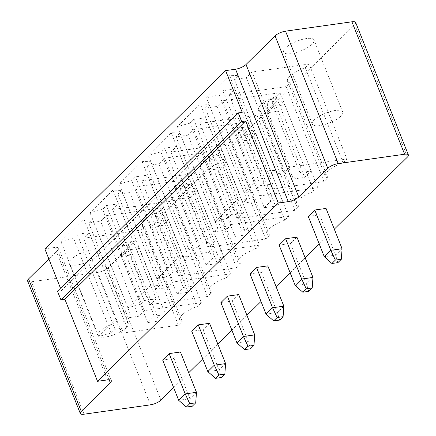 <?xml version="1.0" encoding="UTF-8"?>
<svg xmlns="http://www.w3.org/2000/svg" width="436" height="436" viewBox="0 0 436 436"><rect width="100%" height="100%" fill="white"/><g stroke="black" fill="none" stroke-linecap="round" stroke-linejoin="round"><path stroke-width="0.33" stroke-dasharray="2.18 1.64" d="M334.303 229.173L319.25 244.024M305.184 257.894L290.125 272.74M276.059 286.61L261.006 301.456M246.94 315.326L231.881 330.172M217.815 344.042L202.762 358.888M188.695 372.758L173.637 387.609M407.431 157.064L354.735 24.634L108.226 267.709A8.18 2.621 -21.7 0 1 97.768 272.413L31.381 281.77A8.18 2.621 -21.7 0 1 27.604 281.024M267.802 265.856L261.306 272.266L250.019 273.857M238.683 294.573L232.181 300.982L220.899 302.573M209.558 323.294L203.062 329.698L191.775 331.289M296.927 237.14L290.425 243.55L279.144 245.136M180.439 352.01L173.937 358.414L162.655 360.005M326.046 208.424L319.55 214.828L308.263 216.42M354.735 24.634A8.18 2.621 158.3 0 0 355.694 22.547M48.848 258.94L57.612 250.297A8.18 2.621 158.3 0 0 58.571 248.209A8.18 2.621 158.3 0 0 54.794 247.463L44.837 248.863M309.113 64.01L252.019 72.054L246.291 77.706L234.339 79.39L238.16 75.624L229.45 75.237L206.522 97.849L219.052 94.465L222.872 90.699L234.824 89.015L229.091 94.666L286.18 86.622L290.005 82.851A18.535 5.941 -21.7 0 1 287.504 81.172A18.535 5.941 -21.7 0 1 305.293 67.776L309.113 64.01L346.92 159.015L289.826 167.059L252.019 72.054M189.933 123.181L193.753 119.415L205.699 117.731L199.971 123.383L257.06 115.338L260.881 111.567A18.535 5.941 -21.7 0 1 258.385 109.888A18.535 5.941 -21.7 0 1 276.168 96.492L279.988 92.726L222.9 100.771L217.166 106.428L205.22 108.112L209.04 104.34L200.331 103.953L177.398 126.565L189.933 123.181L227.739 218.185L231.56 214.419L193.753 119.415M188.047 135.144L176.095 136.828L179.915 133.056L171.206 132.669L148.278 155.281L160.808 151.902L164.628 148.131L176.58 146.447L170.847 152.099L227.935 144.054L231.761 140.283A18.535 5.941 -21.7 0 1 229.26 138.604A18.535 5.941 -21.7 0 1 247.049 125.214L250.869 121.442L193.78 129.487L188.047 135.144L225.853 230.148L213.902 231.832L176.095 136.828M159.68 211.362L163.505 207.596L106.411 215.64L100.678 221.292L88.731 222.976L92.552 219.21L83.843 218.823L60.909 241.435L73.444 238.051L77.265 234.285L89.216 232.601L83.483 238.252L140.572 230.203L144.392 226.437A18.535 5.941 -21.7 0 1 141.896 224.753A18.535 5.941 -21.7 0 1 159.68 211.362L197.486 306.366L201.312 302.595L163.505 207.596M135.536 186.924L129.803 192.576L117.851 194.26L121.671 190.494L112.962 190.101L90.034 212.714L102.564 209.335L106.384 205.569L118.336 203.879L112.602 209.536L169.697 201.487L173.517 197.721A18.535 5.941 -21.7 0 1 171.016 196.037A18.535 5.941 -21.7 0 1 188.804 182.646L192.625 178.874L135.536 186.924L173.343 281.928L167.609 287.58L129.803 192.576M217.924 153.93L221.744 150.158L164.655 158.208L158.922 163.86L146.976 165.544L150.796 161.772L142.087 161.385L119.153 183.997L131.688 180.618L135.509 176.847L147.455 175.163L141.727 180.82L198.816 172.77L202.636 169.005A18.535 5.941 -21.7 0 1 200.14 167.32A18.535 5.941 -21.7 0 1 217.924 153.93L255.73 248.934L259.551 245.163L221.744 150.158M57.465 291.172L61.449 290.61L60.49 288.191M283.841 306.165L277.345 312.568L266.058 314.16M261.306 272.266L277.345 312.568L279.656 320.073M232.181 300.982L248.22 341.284L236.939 342.876M254.722 334.881L248.22 341.284L250.531 348.789M203.062 329.698L219.101 370L207.814 371.592M225.597 363.597L219.101 370L221.412 377.505M290.425 243.55L306.464 283.852L295.183 285.444M312.961 277.443L306.464 283.852L308.775 291.357M173.937 358.414L189.976 398.722L178.695 400.313M196.478 392.313L189.976 398.722L192.287 406.221M319.55 214.828L335.589 255.136L324.302 256.728M342.086 248.727L335.589 255.136L337.9 262.641M242.22 112.352L61.449 290.61M289.826 167.059L284.098 172.71L272.146 174.395L275.966 170.629L267.257 170.242L244.329 192.854L256.859 189.469L260.679 185.703L272.631 184.019L266.897 189.671L323.986 181.627L327.812 177.855A18.535 5.941 -21.7 0 1 325.31 176.177A18.535 5.941 -21.7 0 1 343.099 162.781L305.293 67.776M343.099 162.781L346.92 159.015M284.098 172.71L246.291 77.706M327.812 177.855L290.005 82.851M272.146 174.395L234.339 79.39M323.986 181.627L286.18 86.622M275.966 170.629L238.16 75.624M266.897 189.671L229.091 94.666M267.257 170.242L229.45 75.237M272.631 184.019L234.824 89.015M244.329 192.854L206.522 97.849M260.679 185.703L222.872 90.699M256.859 189.469L219.052 94.465M231.56 214.419L243.506 212.735L237.778 218.387L294.867 210.343L298.687 206.571A18.535 5.941 -21.7 0 1 296.191 204.893A18.535 5.941 -21.7 0 1 313.975 191.497L317.795 187.731L260.706 195.775L254.973 201.427L243.026 203.111L246.847 199.345L238.138 198.958L215.204 221.57L177.398 126.565M215.204 221.57L227.739 218.185M243.506 212.735L205.699 117.731M238.138 198.958L200.331 103.953M237.778 218.387L199.971 123.383M246.847 199.345L209.04 104.34M294.867 210.343L257.06 115.338M243.026 203.111L205.22 108.112M298.687 206.571L260.881 111.567M254.973 201.427L217.166 106.428M313.975 191.497L276.168 96.492M260.706 195.775L222.9 100.771M317.795 187.731L279.988 92.726M213.902 231.832L217.722 228.061L209.013 227.674L186.085 250.286L198.614 246.907L202.435 243.135L214.387 241.451L208.653 247.103L265.742 239.059L269.568 235.287A18.535 5.941 -21.7 0 1 267.066 233.609A18.535 5.941 -21.7 0 1 284.855 220.213L288.676 216.447L231.587 224.491L193.78 129.487M231.587 224.491L225.853 230.148M217.722 228.061L179.915 133.056M288.676 216.447L250.869 121.442M209.013 227.674L171.206 132.669M284.855 220.213L247.049 125.214M186.085 250.286L148.278 155.281M269.568 235.287L231.761 140.283M198.614 246.907L160.808 151.902M265.742 239.059L227.935 144.054M202.435 243.135L164.628 148.131M208.653 247.103L170.847 152.099M214.387 241.451L176.58 146.447M201.312 302.595L144.218 310.645L138.484 316.296L126.538 317.98L130.359 314.214L121.649 313.827L98.716 336.439L111.251 333.055L115.071 329.289L127.023 327.605L121.29 333.257L178.379 325.207L182.199 321.441A18.535 5.941 -21.7 0 1 179.703 319.757A18.535 5.941 -21.7 0 1 197.486 306.366M182.199 321.441L144.392 226.437M144.218 310.645L106.411 215.64M178.379 325.207L140.572 230.203M138.484 316.296L100.678 221.292M121.29 333.257L83.483 238.252M126.538 317.98L88.731 222.976M127.023 327.605L89.216 232.601M130.359 314.214L92.552 219.21M115.071 329.289L77.265 234.285M121.649 313.827L83.843 218.823M111.251 333.055L73.444 238.051M98.716 336.439L60.909 241.435M167.609 287.58L155.657 289.264L159.478 285.493L150.769 285.106L127.841 307.718L140.37 304.339L144.191 300.567L156.143 298.883L150.409 304.541L207.503 296.491L211.324 292.725A18.535 5.941 -21.7 0 1 208.822 291.041A18.535 5.941 -21.7 0 1 226.611 277.65L230.431 273.879L192.625 178.874M230.431 273.879L173.343 281.928M155.657 289.264L117.851 194.26M226.611 277.65L188.804 182.646M159.478 285.493L121.671 190.494M211.324 292.725L173.517 197.721M150.769 285.106L112.962 190.101M207.503 296.491L169.697 201.487M127.841 307.718L90.034 212.714M150.409 304.541L112.602 209.536M140.37 304.339L102.564 209.335M156.143 298.883L118.336 203.879M144.191 300.567L106.384 205.569M259.551 245.163L202.462 253.212L196.729 258.864L184.782 260.548L188.603 256.777L179.894 256.39L156.96 279.002L169.495 275.623L173.315 271.851L185.262 270.167L179.534 275.819L236.623 267.775L240.443 264.009A18.535 5.941 -21.7 0 1 237.947 262.325A18.535 5.941 -21.7 0 1 255.73 248.934M240.443 264.009L202.636 169.005M202.462 253.212L164.655 158.208M236.623 267.775L198.816 172.77M196.729 258.864L158.922 163.86M179.534 275.819L141.727 180.82M184.782 260.548L146.976 165.544M185.262 270.167L147.455 175.163M188.603 256.777L150.796 161.772M173.315 271.851L135.509 176.847M179.894 256.39L142.087 161.385M169.495 275.623L131.688 180.618M156.96 279.002L119.153 183.997M76.807 265.034A16.355 5.243 -21.7 0 1 69.253 263.54A16.355 5.243 -21.7 0 1 82.508 252.624A16.355 5.243 -21.7 0 1 99.648 251.447A16.355 5.243 -21.7 0 1 92.944 259.169A16.355 5.243 -21.7 0 1 76.807 265.034M291.21 53.612A16.355 5.243 -21.7 0 1 283.656 52.124A16.355 5.243 -21.7 0 1 296.911 41.202A16.355 5.243 -21.7 0 1 314.045 40.025A16.355 5.243 -21.7 0 1 307.342 47.753A16.355 5.243 -21.7 0 1 291.21 53.612M293.368 178.994L304.655 177.403L311.151 170.999L299.87 172.591L293.368 178.994L267.023 112.782L278.304 111.191L304.655 177.403M264.249 207.71L270.745 201.307L282.032 199.715L275.536 206.124L264.249 207.71L237.898 141.498L249.185 139.907L275.536 206.124M241.626 230.023L235.124 236.432L246.411 234.84L252.907 228.431L241.626 230.023L215.275 163.805L208.779 170.214L220.06 168.623L246.411 234.84M147.76 322.58L159.047 320.989L165.544 314.585L154.257 316.171L147.76 322.58L121.41 256.363L132.697 254.777L159.047 320.989M176.88 293.864L188.167 292.273L194.663 285.863L183.382 287.455L176.88 293.864L150.534 227.647L161.816 226.055L188.167 292.273M206.005 265.148L212.501 258.739L223.788 257.147L217.292 263.557L206.005 265.148L179.654 198.93L190.941 197.339L217.292 263.557M105.447 337.006A16.355 5.243 -21.7 0 1 97.893 335.513A16.355 5.243 -21.7 0 1 111.153 324.597A16.355 5.243 -21.7 0 1 128.288 323.419A16.355 5.243 -21.7 0 1 121.584 331.142A16.355 5.243 -21.7 0 1 105.447 337.006M319.85 125.584A16.355 5.243 -21.7 0 1 312.296 124.097A16.355 5.243 -21.7 0 1 325.556 113.175A16.355 5.243 -21.7 0 1 342.691 112.003A16.355 5.243 -21.7 0 1 335.987 119.726A16.355 5.243 -21.7 0 1 319.85 125.584M299.87 172.591L273.519 106.373L267.023 112.782L267.769 102.264L273.743 101.419L278.304 111.191L284.801 104.782L311.151 170.999M267.769 102.264L271.208 98.868L273.519 106.373L284.801 104.782L277.182 98.029L273.743 101.419M270.745 201.307L244.394 135.089L255.681 133.498L282.032 199.715M255.681 133.498L249.185 139.907L244.618 130.135L248.062 126.745L255.681 133.498M248.062 126.745L242.084 127.585L244.394 135.089L237.898 141.498L238.645 130.98L244.618 130.135M235.124 236.432L208.779 170.214L209.525 159.696L215.498 158.851L220.06 168.623L226.556 162.219L252.907 228.431M209.525 159.696L212.964 156.306L215.275 163.805L226.556 162.219L218.937 155.461L215.498 158.851M154.257 316.171L127.906 249.959L121.41 256.363L122.156 245.844L128.13 245.005L132.697 254.777L139.193 248.367L165.544 314.585M122.156 245.844L125.595 242.454L127.906 249.959L139.193 248.367L131.574 241.615L128.13 245.005M183.382 287.455L157.031 221.243L150.534 227.647L151.281 217.128L157.254 216.289L161.816 226.055L168.312 219.651L194.663 285.863M151.281 217.128L154.72 213.738L157.031 221.243L168.312 219.651L160.693 212.893L157.254 216.289M212.501 258.739L186.15 192.527L197.437 190.935L223.788 257.147M197.437 190.935L190.941 197.339L186.374 187.573L189.818 184.177L197.437 190.935M189.818 184.177L183.839 185.022L186.15 192.527L179.654 198.93L180.4 188.412L186.374 187.573M271.208 98.868L277.182 98.029M242.084 127.585L238.645 130.98M212.964 156.306L218.937 155.461M125.595 242.454L131.574 241.615M154.72 213.738L160.693 212.893M183.839 185.022L180.4 188.412M160.928 400.139L108.226 267.709M150.469 404.842L97.768 272.413M84.083 414.2L31.381 281.77M109.142 379.778L57.612 250.297M107.496 379.892L54.794 247.463M111.273 380.639L58.571 248.209M287.504 81.172L325.31 176.177M258.385 109.888L296.191 204.893M229.26 138.604L267.066 233.609M141.896 224.753L179.703 319.757M171.016 196.037L208.822 291.041M200.14 167.32L237.947 262.325M128.288 323.419L99.648 251.447M97.893 335.513L69.253 263.54M342.691 112.003L314.045 40.025M312.296 124.097L283.656 52.124"/><path stroke-width="0.65" d="M173.637 387.609L160.928 400.139A8.18 2.621 -21.7 0 1 150.469 404.842L84.083 414.2A8.18 2.621 -21.7 0 1 80.306 413.453A8.18 2.621 -21.7 0 1 81.265 411.366L110.313 382.726A8.18 2.621 158.3 0 0 111.273 380.639A8.18 2.621 158.3 0 0 107.496 379.892L97.539 381.298L278.31 203.04L288.267 201.634A8.18 2.621 158.3 0 0 298.725 196.93L327.774 168.291A8.18 2.621 -21.7 0 1 338.232 163.587L404.619 154.23A8.18 2.621 158.3 0 1 408.396 154.976A8.18 2.621 158.3 0 1 407.431 157.064L334.303 229.173M319.25 244.024L305.184 257.894M290.125 272.74L276.059 286.61M261.006 301.456L246.94 315.326M231.881 330.172L217.815 344.042M202.762 358.888L188.695 372.758M283.841 306.165L283.095 316.683L277.122 317.522L272.555 307.751L266.058 314.16L250.019 273.857L256.515 267.448L267.802 265.856L283.841 306.165L272.555 307.751L256.515 267.448M254.722 334.881L253.97 345.399L247.997 346.238L243.435 336.472L236.939 342.876L220.899 302.573L227.396 296.164L238.683 294.573L254.722 334.881L243.435 336.472L227.396 296.164M225.597 363.597L214.31 365.188L218.877 374.955L224.851 374.115L225.597 363.597L209.558 323.294L198.271 324.88L191.775 331.289L207.814 371.592L214.31 365.188L198.271 324.88M312.961 277.443L301.679 279.035L306.241 288.806L312.214 287.962L312.961 277.443L296.927 237.14L285.64 238.732L279.144 245.136L295.183 285.444L301.679 279.035L285.64 238.732M196.478 392.313L185.191 393.904L189.753 403.676L195.726 402.831L196.478 392.313L180.439 352.01L169.152 353.601L162.655 360.005L178.695 400.313L185.191 393.904L169.152 353.601M342.086 248.727L330.799 250.319L335.366 260.09L341.339 259.246L342.086 248.727L326.046 208.424L314.759 210.016L308.263 216.42L324.302 256.728L330.799 250.319L314.759 210.016M408.396 154.976L355.694 22.547A8.18 2.621 158.3 0 0 351.917 21.8L285.531 31.158A8.18 2.621 -21.7 0 0 275.072 35.861L246.024 64.501A8.18 2.621 158.3 0 1 235.565 69.204L225.608 70.61L44.837 248.863L60.49 288.191M80.306 413.453L27.604 281.024A8.18 2.621 -21.7 0 1 28.569 278.936L48.848 258.94M278.31 203.04L245.659 120.99L241.675 121.551L238.236 112.913L242.22 112.352L225.608 70.61M97.539 381.298L64.888 299.249L60.904 299.81L57.465 291.172L238.236 112.913M245.659 120.99L64.888 299.249M241.675 121.551L60.904 299.81M283.095 316.683L279.656 320.073L273.683 320.912L266.058 314.16M277.122 317.522L273.683 320.912M253.97 345.399L250.531 348.789L244.558 349.634L236.939 342.876M247.997 346.238L244.558 349.634M218.877 374.955L215.439 378.35L207.814 371.592M224.851 374.115L221.412 377.505L215.439 378.35M306.241 288.806L302.802 292.196L295.183 285.444M312.214 287.962L308.775 291.357L302.802 292.196M189.753 403.676L186.314 407.066L178.695 400.313M195.726 402.831L192.287 406.221L186.314 407.066M335.366 260.09L331.921 263.48L324.302 256.728M341.339 259.246L337.9 262.641L331.921 263.48M404.619 154.23L351.917 21.8M338.232 163.587L285.531 31.158M327.774 168.291L275.072 35.861M81.265 411.366L28.569 278.936M298.725 196.93L246.024 64.501M110.313 382.726L109.142 379.778M288.267 201.634L235.565 69.204"/></g></svg>
